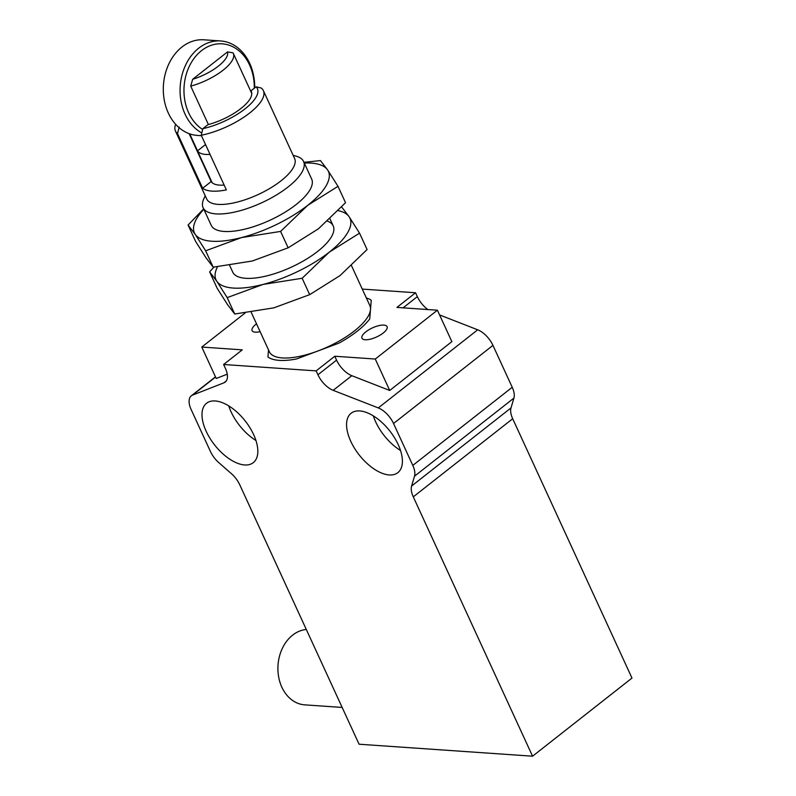 <?xml version="1.0" encoding="UTF-8"?>
<svg xmlns="http://www.w3.org/2000/svg" width="796" height="796" viewBox="0 0 796 796"><rect width="100%" height="100%" fill="white"/><g stroke="black" fill="none" stroke-linecap="round" stroke-linejoin="round"><path stroke-width="1.19" d="M365.852 331.823A13.821 4.995 155.3 0 1 378.637 325.693A13.821 4.995 155.3 0 1 387.085 326.649A13.821 4.995 155.3 0 1 383.204 333.026A13.821 4.995 155.3 0 1 370.419 339.156A13.821 4.995 155.3 0 1 361.971 338.2A13.821 4.995 155.3 0 1 365.852 331.823M260.123 331.673A13.821 4.995 155.3 0 1 252.093 330.609A13.821 4.995 155.3 0 1 255.984 324.241A13.821 4.995 155.3 0 1 256.511 323.833M359.762 410.935A37.79 19.442 51.8 0 1 394.458 437.631A37.79 19.442 51.8 0 1 397.831 472.655A37.79 19.442 51.8 0 1 389.204 474.953A37.79 19.442 51.8 0 1 354.509 448.257A37.79 19.442 51.8 0 1 351.135 413.233A37.79 19.442 51.8 0 1 359.762 410.935M215.189 400.955A37.79 19.442 51.8 0 1 249.884 427.641A37.79 19.442 51.8 0 1 253.257 462.675A37.79 19.442 51.8 0 1 244.631 464.964A37.79 19.442 51.8 0 1 209.945 438.278A37.79 19.442 51.8 0 1 206.562 403.244A37.79 19.442 51.8 0 1 215.189 400.955M245.069 313.037L201.786 347.056L242.263 349.852L223.616 364.498L316.141 370.886L334.788 356.24L375.264 359.036L437.402 310.211L396.925 307.415L415.562 292.759L362.27 289.087M415.562 292.759L417.343 296.639A18.437 9.482 51.8 0 0 427.85 309.545M513.918 398.09L414.497 476.207L411.592 486.048L511.002 407.93L513.918 398.09A18.437 9.482 -128.2 0 0 512.226 387.284L492.953 345.374A18.437 9.482 -128.2 0 0 477.7 329.803L439.581 314.937M511.002 407.93A18.437 9.482 -128.2 0 0 512.694 418.736L413.283 496.853L532.564 756.2L631.984 678.073L512.694 418.736M532.564 756.2L359.076 744.22L239.795 484.873A18.437 9.482 51.8 0 0 231.328 473.6L218.88 462.705A18.437 9.482 -128.2 0 1 210.413 451.431L191.139 409.522A18.437 9.482 51.8 0 1 191.309 395.821A18.437 9.482 51.8 0 1 192.592 395.095L223.955 382.796L226.233 381.005M227.248 374.17L216.233 378.488L201.786 347.056M251.198 312.271L269.356 351.742A55.302 20 -24.7 0 0 282.311 357.931A55.302 20 -24.7 0 0 317.763 351.036L338.967 343.116A59.909 21.661 -24.7 0 0 369.722 318.947L371.244 300.271A59.909 21.661 -24.7 0 0 366.349 297.953A59.909 21.661 155.3 0 1 371.244 300.271L369.722 318.947A59.909 21.661 155.3 0 1 338.967 343.116L296.56 358.966A59.909 21.661 155.3 0 1 267.934 356.986L268.511 349.912L267.934 356.986A59.909 21.661 -24.7 0 0 279.207 360.369A59.909 21.661 -24.7 0 0 296.56 358.966L317.763 351.036A55.302 20 -24.7 0 0 370.488 309.604A55.302 20 -24.7 0 0 369.832 305.525L351.514 265.705M437.402 310.211L451.859 341.633L389.722 390.468L351.822 375.692L333.176 390.339L378.289 407.92A18.437 9.482 51.8 0 1 393.532 423.492L412.806 465.401L512.226 387.284M413.283 496.853A18.437 9.482 51.8 0 1 411.592 486.048M414.497 476.207A18.437 9.482 -128.2 0 0 412.806 465.401M333.176 390.339A18.437 9.482 51.8 0 1 317.932 374.767L316.141 370.886M223.616 364.498L225.407 368.379A18.437 9.482 51.8 0 1 225.228 382.07A18.437 9.482 51.8 0 1 223.955 382.796M375.264 359.036L389.722 390.468M334.788 356.24L336.569 360.12A18.437 9.482 -128.2 0 0 351.822 375.692M373.314 415.87A37.79 19.442 -128.2 0 0 400.507 450.486M228.741 405.89A37.79 19.442 -128.2 0 0 255.944 440.496M306.311 629.497A37.79 29.382 94 0 0 296.719 632.442A37.79 29.382 94 0 0 278.192 673.734A37.79 29.382 94 0 0 304.719 704.858L342.161 707.445M210.064 154.424A36.636 13.243 155.3 0 1 205.846 154.434A36.636 13.243 155.3 0 1 197.527 150.842L189.727 133.867M227.517 51.889A32.029 11.582 155.3 0 1 192.652 79.292L227.517 51.889L233.039 52.864A36.636 13.243 155.3 0 1 233.308 53.362A36.636 13.243 155.3 0 1 190.722 86.117L208.393 124.544M192.652 79.292L190.722 86.117M205.517 144.564L197.527 150.842M201.796 132.942A47.929 37.263 -86 0 1 180.105 92.664A47.929 37.263 -86 0 1 198.711 48.178A47.929 37.263 -86 0 1 220.691 40.954L203.915 39.8A47.929 37.263 94 0 0 181.946 47.014A47.929 37.263 94 0 0 164.175 99.58A47.929 37.263 94 0 0 197.318 135.419L201.448 135.708M220.691 40.954A47.929 37.263 -86 0 1 254.7 87.918M202.652 129.469A45.163 35.114 -86 0 1 183.966 91.291A45.163 35.114 -86 0 1 201.527 50.636A45.163 35.114 -86 0 1 237.009 49.272A45.163 35.114 -86 0 1 254.282 88.257M303.584 161.489L311.664 179.06A55.302 20 155.3 0 1 283.903 212.9A55.302 20 155.3 0 1 224.144 231.457A55.302 20 155.3 0 1 211.189 225.268L203.109 207.706A55.302 20 -24.7 0 0 216.064 213.895A55.302 20 -24.7 0 0 288.043 187A55.302 20 -24.7 0 0 303.584 161.489A55.302 20 -24.7 0 0 296.41 156.255L293.137 155.32M203.816 209.249A73.729 26.666 -24.7 0 0 195.239 234.392A73.729 26.666 -24.7 0 0 211.716 241.228A73.729 26.666 -24.7 0 0 241.506 237.586A73.729 26.666 -24.7 0 0 307.684 205.358A73.729 26.666 -24.7 0 0 327.604 169.936A73.729 26.666 -24.7 0 0 304.291 163.031M203.647 208.88L188.075 225.039L195.239 234.392L205.647 250.79L241.506 237.586L280.6 231.427L307.684 205.358L338.001 186.324L327.604 169.936L320.44 160.573L303.963 162.324M338.001 186.324L345.544 202.711L318.46 228.78L288.142 247.815L252.282 261.008L213.179 267.177L206.015 257.814L195.617 241.427L188.075 225.039M280.6 231.427L288.142 247.815M205.647 250.79L213.179 267.177M327.504 221.149A55.302 20 155.3 0 1 333.206 225.895A55.302 20 155.3 0 1 305.445 259.745A55.302 20 155.3 0 1 245.685 278.301A55.302 20 155.3 0 1 232.731 272.113L229.656 265.426M217.487 266.809A73.729 26.666 -24.7 0 0 216.791 281.237A73.729 26.666 -24.7 0 0 233.258 288.062A73.729 26.666 -24.7 0 0 263.048 284.431A73.729 26.666 -24.7 0 0 329.226 252.203A73.729 26.666 -24.7 0 0 349.145 216.771A73.729 26.666 -24.7 0 0 338.23 210.681M213.915 267.118L209.627 271.874L216.791 281.237L227.188 297.624L263.048 284.431L302.152 278.272L329.226 252.203L359.543 233.158L349.145 216.771L341.981 207.418M359.543 233.158L367.085 249.546L340.001 275.615L309.684 294.649L273.824 307.853L234.721 314.012L227.556 304.659L217.159 288.261L209.627 271.874M302.152 278.272L309.684 294.649M227.188 297.624L234.721 314.012M251.556 92.057L250.999 90.834A37.094 13.413 155.3 0 1 251.317 91.421A37.094 13.413 155.3 0 1 207.955 124.654L202.851 128.663L201.239 135.25L226.372 189.896A48.387 17.502 -24.7 0 1 211.925 191.11A48.387 17.502 -24.7 0 1 202.662 188.254L177.528 133.609A48.387 17.502 155.3 0 1 175.458 131.051A48.387 17.502 155.3 0 1 175.647 124.285M224.164 185.09A37.094 13.413 155.3 0 1 219.537 185.13A37.094 13.413 155.3 0 1 211.169 181.568L189.13 133.658M175.458 131.051L206.691 198.96A48.387 17.502 -24.7 0 0 218.034 204.383A48.387 17.502 -24.7 0 0 281.008 180.841A48.387 17.502 -24.7 0 0 294.61 158.523L263.376 90.615A48.387 17.502 155.3 0 1 246.661 115.271A48.387 17.502 155.3 0 1 201.239 135.25M205.219 195.756L203.796 198.851A55.302 20 -24.7 0 0 203.109 207.706M211.169 181.568L202.662 188.254M202.851 128.663A43.78 15.83 -24.7 0 0 245.088 108.823A43.78 15.83 -24.7 0 0 256.093 86.824L250.999 90.834M263.376 90.615A48.387 17.502 155.3 0 0 261.297 88.048L256.093 86.824M177.528 133.609L179.14 127.032M192.592 395.095L215.577 377.035M403.094 307.833L417.343 296.639M378.289 407.92L477.7 329.803M393.532 423.492L492.953 345.374M336.569 360.12L317.932 374.767M191.309 395.821L215.477 376.836M212.144 182.702L189.677 133.847M251.785 93.53L233.308 53.362M329.972 218.87L333.206 225.895"/></g></svg>
